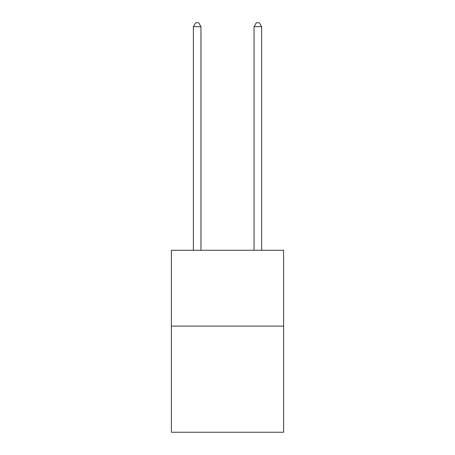 <?xml version="1.0" encoding="UTF-8"?>
<svg xmlns="http://www.w3.org/2000/svg" width="455" height="455" viewBox="0 0 455 455"><rect width="100%" height="100%" fill="white"/><g stroke="black" fill="none" stroke-linecap="round" stroke-linejoin="round"><path stroke-width="0.68" d="M283.607 326.099L283.607 432.25L171.393 432.25L171.393 250.278L283.607 250.278L283.607 326.099L171.393 326.099M200.962 250.278L200.962 26.691L193.381 26.691L193.381 250.278M193.381 26.691L195.656 22.75L198.687 22.75L200.962 26.691M261.619 250.278L261.619 26.691L254.038 26.691L254.038 250.278M254.038 26.691L256.313 22.75L259.344 22.75L261.619 26.691"/></g></svg>
